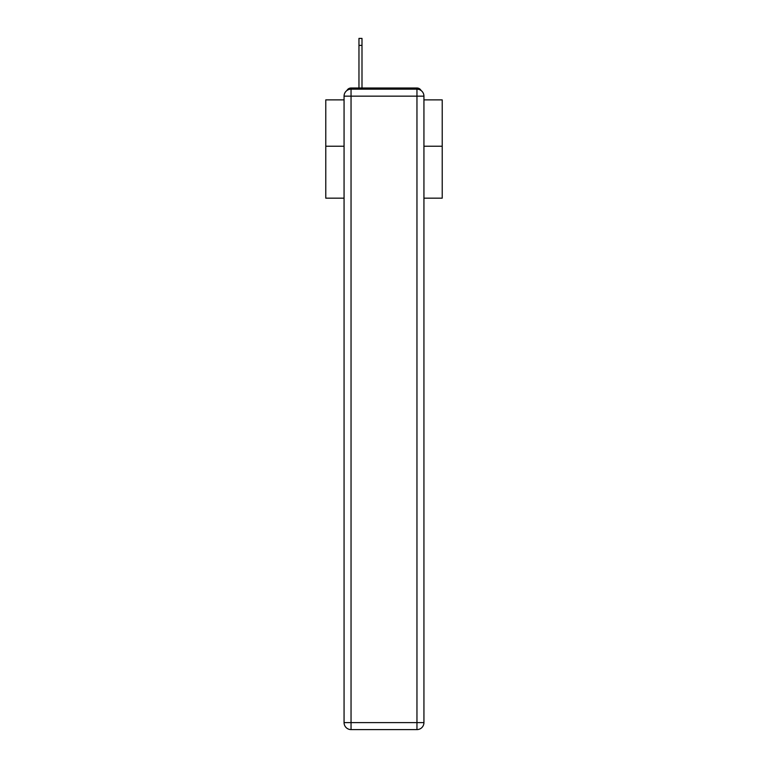 <?xml version="1.0" encoding="UTF-8"?>
<svg xmlns="http://www.w3.org/2000/svg" width="768" height="768" viewBox="0 0 768 768"><rect width="100%" height="100%" fill="white"/><g stroke="black" fill="none" stroke-linecap="round" stroke-linejoin="round"><path stroke-width="1.15" d="M423.936 198.163L442.224 198.163L442.224 99.878L423.936 99.878M344.064 146.227L325.776 146.227L325.776 99.878L344.064 99.878M325.776 146.227L325.776 198.163L344.064 198.163M421.094 90.528A4.656 4.656 0 0 0 416.957 88.003L351.043 88.003A4.656 4.656 0 0 0 346.906 90.528M442.224 146.227L423.936 146.227M351.043 88.003L358.963 88.003L358.963 38.4L361.997 38.4L361.997 88.003L365.837 88.003M402.163 88.003L416.957 88.003M351.043 89.165L416.957 89.165A6.989 6.989 0 0 1 423.936 96.154L423.936 722.611A6.989 6.989 0 0 1 416.957 729.6L351.043 729.6L351.043 722.611L416.957 722.611L416.957 96.154L351.043 96.154L351.043 722.611L344.064 722.611L344.064 96.154L351.043 96.154L351.043 89.165A6.989 6.989 0 0 0 344.064 96.154A6.989 6.989 0 0 1 351.043 89.165M344.064 722.611A6.989 6.989 0 0 0 351.043 729.6A6.989 6.989 0 0 1 344.064 722.611M416.957 729.6A6.989 6.989 0 0 0 423.936 722.611L416.957 722.611L416.957 729.6M423.936 96.154A6.989 6.989 0 0 0 416.957 89.165L416.957 96.154L423.936 96.154M361.997 45.389L358.963 45.389"/></g></svg>
